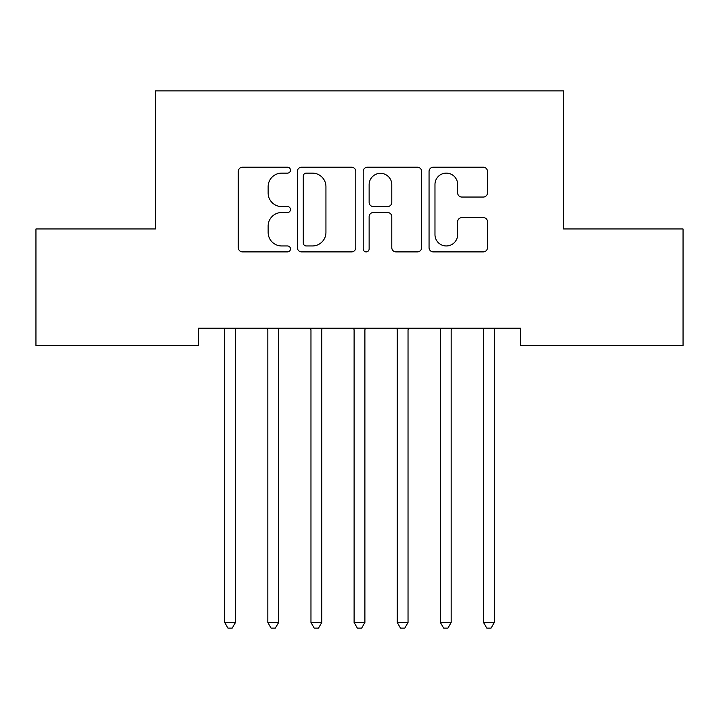 <?xml version="1.0" encoding="UTF-8"?>
<svg xmlns="http://www.w3.org/2000/svg" width="719" height="719" viewBox="0 0 719 719"><rect width="100%" height="100%" fill="white"/><g stroke="black" fill="none" stroke-linecap="round" stroke-linejoin="round"><path stroke-width="1.08" d="M290.476 170.16A2.966 2.966 0 0 0 287.51 167.203L242.519 167.203A4.233 4.233 0 0 0 238.286 171.437L238.286 247.66A4.233 4.233 0 0 0 242.519 251.893L287.51 251.893A2.966 2.966 0 0 0 290.476 248.927A2.966 2.966 0 0 0 287.51 245.961L281.695 245.961A13.553 13.553 0 0 1 268.142 232.408L268.142 226.063A13.553 13.553 0 0 1 281.695 212.509L287.51 212.509A2.966 2.966 0 0 0 290.476 209.544A2.966 2.966 0 0 0 287.51 206.578L281.695 206.578A13.553 13.553 0 0 1 268.142 193.034L268.142 186.679A13.553 13.553 0 0 1 281.695 173.126L287.51 173.126A2.966 2.966 0 0 0 290.476 170.16M483.249 197.051A4.233 4.233 0 0 0 487.491 192.818L487.491 171.437A4.233 4.233 0 0 0 483.249 167.203L433.287 167.203A4.233 4.233 0 0 0 429.054 171.437L429.054 247.66A4.233 4.233 0 0 0 433.287 251.893L483.249 251.893A4.233 4.233 0 0 0 487.491 247.66L487.491 221.829A4.233 4.233 0 0 0 483.249 217.587L461.868 217.587A4.233 4.233 0 0 0 457.635 221.829L457.635 234.637A11.324 11.324 0 0 1 446.31 245.961A11.324 11.324 0 0 1 434.977 234.637L434.977 184.459A11.324 11.324 0 0 1 446.31 173.126A11.324 11.324 0 0 1 457.635 184.459L457.635 192.818A4.233 4.233 0 0 0 461.868 197.051L483.249 197.051M520.412 328.179L198.588 328.179L198.588 345.435L35.95 345.435L35.95 228.957L155.448 228.957L155.448 90.909L563.552 90.909L563.552 228.957L683.05 228.957L683.05 345.435L520.412 345.435L520.412 328.179M355.797 171.437A4.233 4.233 0 0 0 351.564 167.203L301.594 167.203A4.233 4.233 0 0 0 297.36 171.437L297.36 247.66A4.233 4.233 0 0 0 301.594 251.893L351.564 251.893A4.233 4.233 0 0 0 355.797 247.66L355.797 171.437M367.436 167.203L417.406 167.203A4.233 4.233 0 0 1 421.64 171.437L421.64 247.66A4.233 4.233 0 0 1 417.406 251.893L396.025 251.893A4.233 4.233 0 0 1 391.792 247.66L391.792 216.743A4.233 4.233 0 0 0 387.55 212.509L373.368 212.509A4.233 4.233 0 0 0 369.135 216.743L369.135 248.927A2.966 2.966 0 0 1 366.169 251.893A2.966 2.966 0 0 1 363.203 248.927L363.203 171.437A4.233 4.233 0 0 1 367.436 167.203M306.249 173.126A2.966 2.966 0 0 0 303.283 176.092L303.283 242.995A2.966 2.966 0 0 0 306.249 245.961L312.388 245.961A13.553 13.553 0 0 0 325.941 232.408L325.941 186.679A13.553 13.553 0 0 0 312.388 173.126L306.249 173.126M391.792 184.666A11.324 11.324 0 0 0 380.459 173.342A11.324 11.324 0 0 0 369.135 184.666L369.135 202.345A4.233 4.233 0 0 0 373.368 206.578L387.55 206.578A4.233 4.233 0 0 0 391.792 202.345L391.792 184.666M224.121 328.179L224.373 328.817A4.314 4.314 0 0 1 224.688 330.425L224.688 622.483L235.473 622.483L235.473 330.425A4.314 4.314 0 0 1 235.787 328.817L236.039 328.179M235.473 622.483L232.237 628.091L227.923 628.091L224.688 622.483M267.261 328.179L267.513 328.817A4.314 4.314 0 0 1 267.827 330.425L267.827 622.483L278.613 622.483L278.613 330.425A4.314 4.314 0 0 1 278.927 328.817L279.179 328.179M278.613 622.483L275.377 628.091L271.063 628.091L267.827 622.483M310.401 328.179L310.653 328.817A4.314 4.314 0 0 1 310.968 330.425L310.968 622.483L321.752 622.483L321.752 330.425A4.314 4.314 0 0 1 322.067 328.817L322.319 328.179M321.752 622.483L318.517 628.091L314.203 628.091L310.968 622.483M353.541 328.179L353.793 328.817A4.314 4.314 0 0 1 354.108 330.425L354.108 622.483L364.893 622.483L364.893 330.425A4.314 4.314 0 0 1 365.207 328.817L365.459 328.179M364.893 622.483L361.657 628.091L357.343 628.091L354.108 622.483M396.681 328.179L396.933 328.817A4.314 4.314 0 0 1 397.248 330.425L397.248 622.483L408.033 622.483L408.033 330.425A4.314 4.314 0 0 1 408.347 328.817L408.599 328.179M408.033 622.483L404.797 628.091L400.483 628.091L397.248 622.483M439.821 328.179L440.073 328.817A4.314 4.314 0 0 1 440.388 330.425L440.388 622.483L451.173 622.483L451.173 330.425A4.314 4.314 0 0 1 451.487 328.817L451.739 328.179M451.173 622.483L447.937 628.091L443.623 628.091L440.388 622.483M482.961 328.179L483.213 328.817A4.314 4.314 0 0 1 483.528 330.425L483.528 622.483L494.312 622.483L494.312 330.425A4.314 4.314 0 0 1 494.627 328.817L494.879 328.179M494.312 622.483L491.077 628.091L486.763 628.091L483.528 622.483"/></g></svg>
